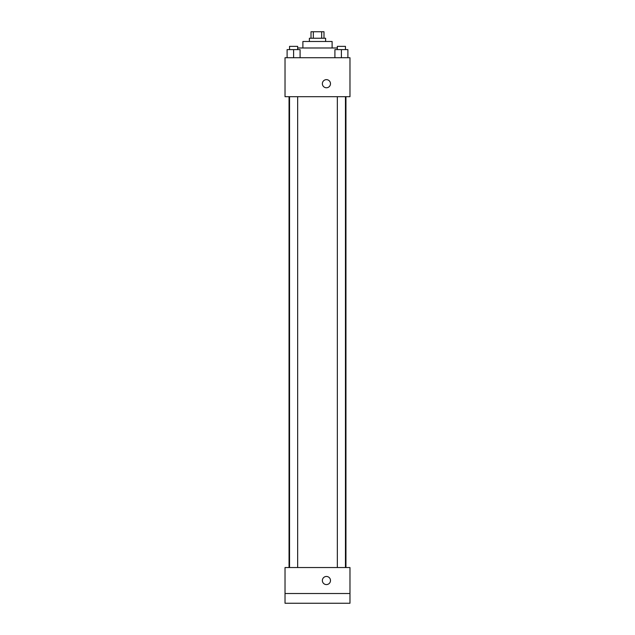 <?xml version="1.0" encoding="UTF-8"?>
<svg xmlns="http://www.w3.org/2000/svg" width="635" height="635" viewBox="0 0 635 635"><rect width="100%" height="100%" fill="white"/><g stroke="black" fill="none" stroke-linecap="round" stroke-linejoin="round"><path stroke-width="0.95" d="M313.333 38.243L313.333 31.75L311.007 31.75L311.007 38.243M313.333 31.75L323.993 31.75L323.993 38.243M321.667 38.243L321.667 31.75M309.38 41.489L309.38 38.243L325.62 38.243L325.62 41.489M302.887 47.982L302.887 41.489L332.113 41.489L332.113 47.982M297.656 47.982L337.344 47.982M285.028 57.729L349.972 57.729L349.972 96.695L285.028 96.695L285.028 57.729M326.43 87.765A4.056 4.056 0 0 1 322.913 81.677A4.056 4.056 0 0 1 329.946 81.677A4.056 4.056 0 0 1 326.43 87.765M285.028 567.531L349.972 567.531L349.972 603.25L285.028 603.25L285.028 567.531M326.43 584.581A4.056 4.056 0 0 1 322.913 578.493A4.056 4.056 0 0 1 329.946 578.493A4.056 4.056 0 0 1 326.43 584.581M285.028 593.511L349.972 593.511M334.907 57.729L334.907 49.609L347.893 49.609L347.893 57.729L347.893 49.609M341.4 57.729L341.4 49.609M345.456 49.609L345.456 46.363L337.344 46.363L337.344 49.609M287.107 57.729L287.107 49.609L300.093 49.609L300.093 57.729L300.093 49.609M293.6 57.729L293.6 49.609M297.656 49.609L297.656 46.363L289.544 46.363L289.544 49.609M345.948 567.531L345.948 96.695M289.052 567.531L289.052 96.695M337.344 96.695L337.344 567.531M345.456 96.695L345.456 567.531M297.656 567.531L297.656 96.695M289.544 567.531L289.544 96.695"/></g></svg>
